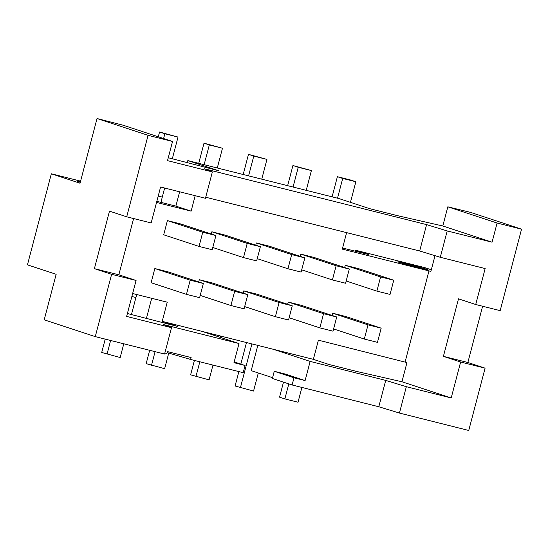 <?xml version="1.0" encoding="UTF-8"?>
<svg xmlns="http://www.w3.org/2000/svg" width="549" height="549" viewBox="0 0 549 549"><rect width="100%" height="100%" fill="white"/><g stroke="black" fill="none" stroke-linecap="round" stroke-linejoin="round"><path stroke-width="0.82" d="M431.315 269.772L424.809 267.631L355.45 250.2L368.832 254.606L342.583 248.011M272.579 377.678L251.195 370.644L257.817 345.396M151.696 298.292L146.377 318.55M179.633 191.793L175.872 206.122L156.829 201.332M132.652 293.509L167.239 302.197L162.209 321.371L313.369 359.355L318.399 340.181L406.967 362.58L401.937 381.754L451.203 397.963L460.632 362.017L443.407 356.356L458.497 298.841L475.722 304.51L500.173 310.652L521.55 229.173L470.486 212.374L447.826 206.815L442.803 225.989L397.908 215.771L369.738 208.689L338.987 198.573L187.82 160.589L187.243 162.785M292.26 305.814L279.105 302.506L275.378 316.698L288.541 320.005L292.26 305.814L256.918 294.182L243.756 290.881L243.173 293.118M203.343 283.469L167.994 271.844L154.839 268.536L151.112 282.721L186.461 294.353L199.623 297.661L203.343 283.469L190.18 280.162L186.461 294.353M291.677 254.578L304.839 257.886L301.113 272.078L287.957 268.77L291.677 254.578L256.328 242.953L255.745 245.19M256.328 242.953L269.49 246.254L304.839 257.886M247.215 243.406L260.377 246.714L256.651 260.905L243.495 257.598L247.215 243.406L211.873 231.781L211.283 234.018M211.873 231.781L225.028 235.089L260.377 246.714M346.618 232.632L342.288 249.122L428.989 270.904L405.1 361.969M156.54 202.444L191.127 211.139L195.176 195.698M336.722 316.986L323.56 313.678L319.841 327.87L333.003 331.171L336.722 316.986L301.38 305.354L288.218 302.053L287.628 304.29M247.805 294.641L234.643 291.334L230.923 305.525L244.079 308.833L247.805 294.641L212.456 283.016L199.294 279.709L198.711 281.946M381.184 328.158L368.022 324.85L364.303 339.042L377.465 342.343L381.184 328.158L345.836 316.526L332.68 313.218L332.09 315.462M202.753 232.234L167.411 220.609L163.691 234.794L199.033 246.426L212.195 249.733L215.915 235.542L202.753 232.234L199.033 246.426M167.411 220.609L180.573 223.917L215.915 235.542M336.139 265.75L349.294 269.058L345.575 283.243L332.413 279.942L336.139 265.75L300.79 254.125L300.207 256.362M300.79 254.125L313.953 257.426L349.294 269.058M380.594 276.922L393.757 280.23L390.037 294.415L376.875 291.114L380.594 276.922L345.252 265.291L344.662 267.535M345.252 265.291L358.415 268.598L393.757 280.23M475.722 304.51L485.151 268.564L440.291 257.289L447.209 230.93L426.587 224.63L204.283 168.769L212.367 171.919L167.507 160.644L172.537 141.477L148.079 135.328L126.709 216.807L151.16 222.956L160.589 187.01L205.45 198.278L212.367 171.919M435.014 255.676L430.855 271.522L428.989 270.904M133.606 218.543L118.845 274.802L136.07 280.464L126.641 316.409L171.501 327.684L163.417 324.534L239 343.53L202.224 331.424M521.55 229.173L497.099 223.031L492.069 242.198L447.209 230.93M168.268 157.741L218.571 170.705L187.82 160.589M442.803 225.989L492.069 242.198M164.858 352.993L166.862 353.501L167.363 351.58L191.107 357.55L190.606 359.465L243.2 372.682L245.087 365.49L233.97 362.697L239 343.53M167.102 352.595L190.606 359.465M126.709 216.807L109.484 211.139L94.394 268.653L111.619 274.322L136.07 280.464M111.619 274.322L95.272 336.626L164.583 354.043L171.501 327.684M292.109 384.973L293.996 377.781L274.26 371.289L272.373 378.474L292.109 384.973L378.803 406.754L399.432 413.054L468.743 430.471L485.09 368.166L467.865 362.498L482.619 306.239M401.937 381.754L357.042 371.536L328.872 364.454L313.369 359.355M273.361 349.301L310.137 361.407L385.721 380.395L406.342 386.695L451.203 397.963M148.079 135.328L97.022 118.529L80.044 183.229L51.338 173.786L27.45 264.851L56.156 274.294L44.208 319.827L95.272 336.626M460.632 362.017L485.09 368.166M399.432 413.054L406.342 386.695M440.291 257.289L419.669 250.989L205.724 197.228M97.022 118.529L123.271 125.261L172.537 141.477M162.209 321.371L177.704 326.47L127.402 313.506M447.826 206.815L497.099 223.031M234.183 361.901L245.087 365.49M274.26 371.289L285.37 374.082L305.107 380.574L293.996 377.781M310.137 361.407L305.107 380.574M378.803 406.754L385.721 380.395M419.669 250.989L426.587 224.63M51.338 173.786L80.593 181.136M355.45 250.2L355.196 251.174M94.394 268.653L118.845 274.802M443.407 356.356L467.865 362.498M80.401 181.87A15.612 0.391 14.7 0 0 77.677 181.383A15.612 0.391 14.7 0 0 80.291 182.302M191.127 211.139L175.872 206.122M418.551 267.644A15.612 0.391 14.7 0 0 428 269.744A15.612 0.391 14.7 0 0 407.248 263.925A15.612 0.391 14.7 0 0 397.799 261.825A15.612 0.391 14.7 0 0 418.551 267.644M323.56 313.678L288.218 302.053M319.841 327.87L289.131 317.761M246.487 342.549L240.833 364.097M238.87 371.591L235.089 385.988L253.563 391.046L258.298 372.984M251.902 343.907L240.4 387.738M243.495 257.598L212.779 247.489M204.132 164.686L209.32 144.929L204.008 143.179L222.475 148.237L217.294 167.994M198.724 163.328L204.008 143.179M209.32 144.929L222.475 148.237M230.923 305.525L200.207 295.417M234.643 291.334L199.294 279.709M149.671 350.296L146.171 363.644L164.638 368.702L168.742 353.076M155.086 351.655L151.483 365.394M368.022 324.85L332.68 313.218M364.303 339.042L333.586 328.933M283.49 382.138L279.551 397.16L284.862 398.91L298.025 402.218L301.902 387.429M288.801 383.881L284.862 398.91M287.957 268.77L257.241 258.661M248.594 175.858L253.775 156.101L248.471 154.351L266.938 159.409L261.756 179.166M243.18 174.5L248.471 154.351M253.775 156.101L266.938 159.409M163.602 138.54L164.858 133.757L159.546 132.007L178.02 137.065L172.311 158.819M158.29 136.79L159.546 132.007M164.645 188.026L162.278 197.07L158.222 196.048M161.173 202.423A19.826 7.542 104.1 0 1 162.278 197.07M164.858 133.757L178.02 137.065M190.18 280.162L154.839 268.536M105.209 339.124L101.709 352.479L120.176 357.529L123.786 343.791M110.623 340.483L107.021 354.222M136.797 294.552A19.826 7.542 -75.9 0 0 135.919 297.524L131.863 296.508M131.444 314.584L135.919 297.524M332.413 279.942L301.703 269.834M293.056 187.031L298.237 167.273L292.926 165.524L311.4 170.574L306.218 190.338M287.642 185.672L292.926 165.524M298.237 167.273L311.4 170.574M279.105 302.506L243.756 290.881M275.378 316.698L244.669 306.589M194.408 360.419L190.627 374.816L209.1 379.874L212.978 365.085M207.44 332.735L207.344 333.113M199.822 361.784L195.938 376.566M220.252 337.361L220.602 336.043M376.875 291.114L346.165 281.006M337.518 198.203L342.7 178.446L337.388 176.696L350.55 180.003L355.862 181.746L350.454 202.348M332.104 196.844L337.388 176.696M342.7 178.446L355.862 181.746"/></g></svg>

